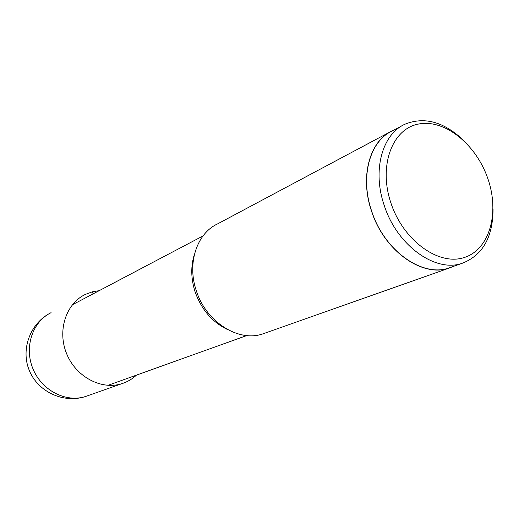 <?xml version="1.0" encoding="UTF-8"?>
<svg xmlns="http://www.w3.org/2000/svg" width="519" height="519" viewBox="0 0 519 519"><rect width="100%" height="100%" fill="white"/><g stroke="black" fill="none" stroke-linecap="round" stroke-linejoin="round"><path stroke-width="0.78" d="M136.452 375.127C132.261 379.045 127.44 381.88 121.991 383.638L121.939 383.651C101.542 390.333 76.059 376.989 66.685 353.854C57.071 330.811 65.913 303.699 85.252 294.448L92.401 291.795L99.161 290.679M389.581 132.196L217.493 223.942C196.915 233.375 186.911 263.139 196.247 290.504C205.9 321.91 238.403 342.43 262.731 333.925L265.423 332.977M453.872 266.234L448.825 268.2C422.103 277.594 384.151 250.69 371.585 211.285C359.596 176.921 369.58 140.889 392.293 130.749L394.408 129.808M402.102 125.708L392.377 130.892C369.71 141.012 359.745 176.966 371.708 211.259C384.248 250.573 422.116 277.418 448.779 268.038L451.731 266.993M493.05 208.93C492.966 237.254 482.625 255.393 462.027 263.354C435.253 272.78 397.041 245.461 384.287 205.576C372.129 170.783 382.049 134.402 404.826 124.262C424.101 116.444 443.492 121.628 463 139.812M391.002 203.247C378.241 165.996 392.15 128.796 418.522 124.047C444.725 118.747 476.345 144.516 487.925 178.854C499.849 213.101 489.501 249.866 463.921 257.619C438.542 265.916 403.373 240.589 391.002 203.247M92.401 291.795L93.076 293.884M121.939 383.651L85.57 396.497C63.714 403.717 38.01 391.968 29.317 370.495C20.384 349.125 30.433 322.792 51.089 312.659C32.535 321.566 23.932 347.179 32.95 368.795C41.747 390.502 65.991 402.919 85.57 396.497L85.622 396.484M227.718 329.63C212.284 322.247 201.385 309.577 195.027 291.613C190.882 278.418 190.7 265.897 194.482 254.07M72.336 304.815L202.987 235.97M107.939 385.358L246.759 335.559M262.731 333.925L448.825 268.2M448.779 268.038L462.027 263.354"/></g></svg>
